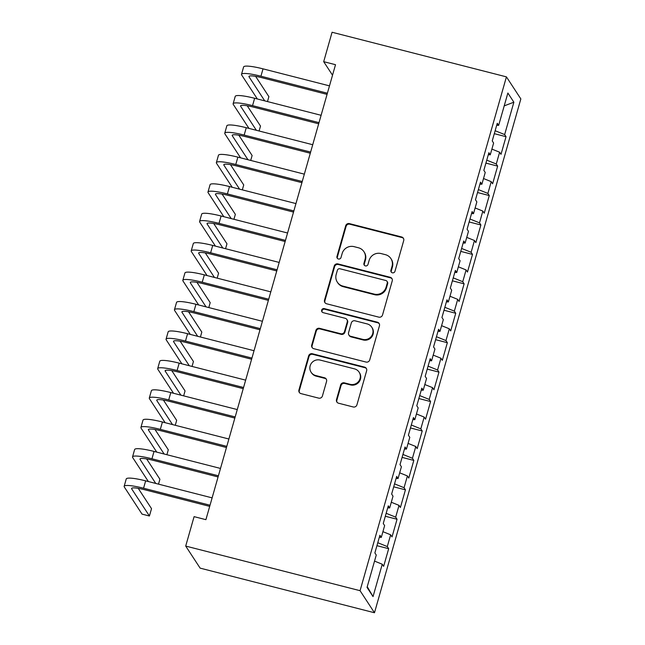 <?xml version="1.0" encoding="UTF-8"?>
<svg xmlns="http://www.w3.org/2000/svg" width="645" height="645" viewBox="0 0 645 645"><rect width="100%" height="100%" fill="white"/><g stroke="black" fill="none" stroke-linecap="round" stroke-linejoin="round"><path stroke-width="0.97" d="M392.37 272.803A2.129 2.072 -33.2 0 0 394.974 271.295L403.714 240.609A3.04 2.959 -33.2 0 0 401.642 236.973L349.429 223.613A3.04 2.959 -33.2 0 0 345.704 225.758L336.956 256.452A2.129 2.072 -33.2 0 0 338.415 258.992A2.129 2.072 -33.2 0 0 341.02 257.492L342.148 253.517A9.723 9.465 -33.2 0 1 354.065 246.648L358.418 247.769A9.723 9.465 -33.2 0 1 365.07 259.387L363.933 263.353A2.129 2.072 -33.2 0 0 365.392 265.901A2.129 2.072 -33.2 0 0 367.997 264.394L369.125 260.427A9.723 9.465 -33.2 0 1 381.042 253.558L385.396 254.67A9.723 9.465 -33.2 0 1 392.047 266.288L390.91 270.255A2.129 2.072 -33.2 0 0 392.37 272.803M336.488 399.594A3.04 2.959 -33.2 0 0 338.569 403.222L353.21 406.971A3.04 2.959 -33.2 0 0 356.935 404.826L366.65 370.738A3.04 2.959 -33.2 0 0 364.57 367.11L312.357 353.75A3.04 2.959 -33.2 0 0 308.632 355.895L298.925 389.983A3.04 2.959 -33.2 0 0 300.997 393.611L318.695 398.134A3.04 2.959 -33.2 0 0 322.419 395.99L326.572 381.405A3.04 2.959 -33.2 0 0 324.5 377.776L315.719 375.527A8.127 7.909 -33.2 0 1 311.454 363.191A8.127 7.909 -33.2 0 1 320.122 360.071L354.5 368.867A8.127 7.909 -33.2 0 1 358.765 381.203A8.127 7.909 -33.2 0 1 350.098 384.323L344.365 382.856A3.04 2.959 -33.2 0 0 340.641 385L336.488 399.594L336.875 400.19A3.04 2.959 -33.2 0 0 337.061 402.286M185.704 546.073L360.063 590.691L374.479 612.75L200.127 568.132L185.704 546.073L194.089 516.645L205.908 519.668L335.513 64.702L323.693 61.678L332.522 75.191M323.693 61.678L332.07 32.25L506.43 76.868L360.063 590.691M378.8 317.138A3.04 2.959 -33.2 0 0 382.525 314.986L392.241 280.906A3.04 2.959 -33.2 0 0 390.161 277.269L337.948 263.91A3.04 2.959 -33.2 0 0 334.223 266.054L324.516 300.143A3.04 2.959 -33.2 0 0 326.588 303.771L378.8 317.138M379.445 325.822L369.73 359.91A3.04 2.959 -33.2 0 1 366.005 362.055L313.793 348.695A3.04 2.959 -33.2 0 1 311.72 345.059L315.873 330.474A3.04 2.959 -33.2 0 1 319.597 328.329L340.77 333.747A3.04 2.959 -33.2 0 0 344.494 331.603L347.252 321.919A3.04 2.959 -33.2 0 0 345.172 318.291L323.129 312.648A2.129 2.072 -33.2 0 1 322.008 309.423A2.129 2.072 -33.2 0 1 324.282 308.608L377.365 322.186A3.04 2.959 -33.2 0 1 379.445 325.822M374.479 612.75L520.846 98.927L506.43 76.868M494.304 133.684L506.035 136.684L504.656 134.571L513.871 102.2L507.873 93.017L498.65 125.388L497.263 123.268L492.24 140.924L493.619 143.045L490.265 154.816L488.886 152.696L483.855 170.353L485.234 172.473L481.888 184.244L480.501 182.124L475.47 199.781L476.857 201.901L473.503 213.672L472.116 211.552L467.085 229.217L468.472 231.329L465.118 243.1L463.731 240.988L458.708 258.645L460.087 260.757L456.733 272.529L455.354 270.416L450.323 288.073L451.702 290.186L448.356 301.957L446.969 299.844L441.938 317.501L443.325 319.614L439.971 331.385L438.584 329.272L433.553 346.929L434.94 349.042L431.586 360.813L430.199 358.701L425.176 376.358L426.555 378.47L423.201 390.241L421.822 388.129L416.791 405.786L418.17 407.898L414.824 419.677L413.437 417.557L408.406 435.214L409.793 437.334L406.439 449.105L405.052 446.985L400.021 464.642L401.408 466.762L398.054 478.534L396.667 476.413L391.644 494.07L393.023 496.19L389.669 507.962L388.29 505.841L383.259 523.498L384.638 525.619L381.292 537.39L379.905 535.269L374.874 552.926L376.261 555.047L367.037 587.418L373.036 596.601L367.247 586.676M506.035 136.684L501.004 154.34L499.625 152.228L496.271 163.999L486.757 160.153M485.919 163.112L497.65 166.112L496.271 163.999M497.65 166.112L492.627 183.769L491.24 181.656L487.886 193.427L478.38 189.582M477.534 192.541L489.273 195.54L487.886 193.427M489.273 195.54L484.242 213.197L482.855 211.084L479.501 222.856L469.995 219.01M469.149 221.969L480.888 224.968L479.501 222.856M480.888 224.968L475.857 242.625L474.47 240.512L471.124 252.284L461.61 248.438M460.772 251.397L472.503 254.396L471.124 252.284M472.503 254.396L467.472 272.061L466.093 269.941L462.739 281.712L453.225 277.866M452.387 280.825L464.118 283.832L462.739 281.712M464.118 283.832L459.095 301.489L457.708 299.369L454.354 311.14L444.848 307.294M444.002 310.253L455.741 313.26L454.354 311.14M455.741 313.26L450.71 330.917L449.323 328.797L445.969 340.568L436.463 336.722M435.617 339.681L447.356 342.689L445.969 340.568M447.356 342.689L442.325 360.345L440.938 358.225L437.592 369.996L428.078 366.15M427.24 369.109L438.971 372.117L437.592 369.996M438.971 372.117L433.94 389.774L432.561 387.653L429.207 399.424L419.693 395.579M418.855 398.537L430.586 401.545L429.207 399.424M430.586 401.545L425.563 419.202L424.176 417.081L420.822 428.852L411.317 425.015M410.47 427.966L422.209 430.973L420.822 428.852M422.209 430.973L417.178 448.63L415.791 446.509L412.437 458.281L402.932 454.443M402.085 457.402L413.824 460.401L412.437 458.281M413.824 460.401L408.793 478.058L407.406 475.937L404.06 487.717L394.547 483.871M393.708 486.83L405.439 489.829L404.06 487.717M405.439 489.829L400.408 507.486L399.029 505.374L395.675 517.145L386.161 513.299M385.323 516.258L397.054 519.257L395.675 517.145M397.054 519.257L392.031 536.914L390.644 534.802L387.29 546.573L377.785 542.727M376.938 545.686L388.677 548.685L387.29 546.573M388.677 548.685L383.646 566.342L382.259 564.23L373.036 596.601M381.292 537.39L379.333 537.269M382.259 564.23L374.535 561.102M389.669 507.962L387.718 507.841M390.644 534.802L382.912 531.674M398.054 478.534L396.103 478.413M399.029 505.374L391.297 502.245M406.439 449.105L404.488 448.976M407.406 475.937L399.682 472.817M414.824 419.677L412.865 419.548M415.791 446.509L408.067 443.389M423.201 390.241L421.25 390.12M424.176 417.081L416.444 413.961M431.586 360.813L429.635 360.692M432.561 387.653L424.829 384.533M439.971 331.385L438.019 331.264M440.938 358.225L433.214 355.105M448.356 301.957L446.396 301.836M449.323 328.797L441.599 325.677M456.733 272.529L454.781 272.408M457.708 299.369L449.976 296.248M465.118 243.1L463.166 242.98M466.093 269.941L458.361 266.812M473.503 213.672L471.551 213.551M474.47 240.512L466.746 237.384M481.888 184.244L479.928 184.123M482.855 211.084L475.131 207.956M490.265 154.816L488.313 154.695M491.24 181.656L483.508 178.528M498.65 125.388L496.698 125.267M499.625 152.228L491.893 149.1M513.871 102.2L504.213 105.869M504.656 134.571L495.142 130.725M391.386 272.222A2.129 2.072 -33.2 0 1 391.305 270.852L392.434 266.885A9.723 9.465 -33.2 0 0 391.289 259.185L390.902 258.589M363.925 251.687L364.312 252.284A9.723 9.465 -33.2 0 1 365.457 259.983L364.328 263.95A2.129 2.072 -33.2 0 0 364.409 265.321M403.536 238.513A3.04 2.959 -33.2 0 0 402.029 237.57L349.816 224.21A3.04 2.959 -33.2 0 0 346.091 226.355L337.351 257.049A2.129 2.072 -33.2 0 0 337.432 258.419M392.055 278.809A3.04 2.959 -33.2 0 0 390.548 277.866L338.335 264.506A3.04 2.959 -33.2 0 0 334.61 266.651L324.903 300.739A3.04 2.959 -33.2 0 0 325.08 302.836M387.274 283.042A2.129 2.072 -33.2 0 0 385.815 280.502L339.988 268.772A2.129 2.072 -33.2 0 0 337.375 270.271L336.182 274.464A9.723 9.465 -33.2 0 0 342.834 286.082L374.164 294.096A9.723 9.465 -33.2 0 0 386.081 287.227L387.274 283.042L387.661 283.639A2.129 2.072 -33.2 0 0 387.411 281.954L387.024 281.357M337.327 282.163L337.714 282.752A9.723 9.465 -33.2 0 0 343.221 286.678L342.834 286.082M387.661 283.639L386.468 287.823A9.723 9.465 -33.2 0 1 374.552 294.692L343.221 286.678M346.897 319.517L347.284 320.114A3.04 2.959 -33.2 0 1 347.639 322.516L344.882 332.199A3.04 2.959 -33.2 0 1 341.165 334.344L319.985 328.926A3.04 2.959 -33.2 0 0 316.26 331.07L312.107 345.656A3.04 2.959 -33.2 0 0 312.285 347.752M379.26 323.726A3.04 2.959 -33.2 0 0 377.752 322.782L324.669 309.205A2.129 2.072 -33.2 0 0 322.145 312.075M362.748 339.367A8.127 7.909 -33.2 0 0 371.754 327.192A8.127 7.909 -33.2 0 0 367.15 323.911L355.04 320.815A3.04 2.959 -33.2 0 0 351.315 322.96L348.558 332.643A3.04 2.959 -33.2 0 0 350.638 336.271L362.748 339.367L363.135 339.963A8.127 7.909 -33.2 0 0 372.141 327.789L371.754 327.192M348.913 335.045L349.3 335.642A3.04 2.959 -33.2 0 0 351.025 336.867L350.638 336.271M363.135 339.963L351.025 336.867M359.104 372.149L359.491 372.745A8.127 7.909 -33.2 0 1 350.485 384.92L344.753 383.453A3.04 2.959 -33.2 0 0 341.036 385.597L336.875 400.19M311.116 372.246L311.511 372.842A8.127 7.909 -33.2 0 0 316.115 376.124L315.719 375.527M326.394 379.308A3.04 2.959 -33.2 0 0 324.887 378.373L316.115 376.124M366.465 368.642A3.04 2.959 -33.2 0 0 364.957 367.706L312.744 354.347A3.04 2.959 -33.2 0 0 309.019 356.492L299.312 390.58A3.04 2.959 -33.2 0 0 299.49 392.668M257.347 98.975L241.681 75.014A23.22 3.556 15.9 0 1 241.512 74.32L243.608 66.967A23.22 3.556 15.9 0 1 263.023 68.854L329.482 85.866M241.512 74.32A23.22 3.556 15.9 0 1 260.927 76.215L327.386 93.219M327.055 94.38L261.894 77.706A15.48 2.37 -164.1 0 0 248.954 76.441A15.48 2.37 -164.1 0 0 249.075 76.908L264.74 100.87M267.481 101.571L268.884 96.645L255.614 76.344M248.962 128.411L233.297 104.442A23.22 3.556 15.9 0 1 233.127 103.748L235.223 96.395A23.22 3.556 15.9 0 1 254.638 98.282L321.097 115.294M233.127 103.748A23.22 3.556 15.9 0 1 252.542 105.643L319.001 122.647M318.678 123.808L253.517 107.135A15.48 2.37 -164.1 0 0 240.577 105.869A15.48 2.37 -164.1 0 0 240.69 106.336L256.355 130.298M259.096 130.999L260.499 126.073L247.228 105.78M240.585 157.84L224.92 133.87A23.22 3.556 15.9 0 1 224.75 133.184L226.838 125.823A23.22 3.556 15.9 0 1 246.253 127.71L312.72 144.722M224.75 133.184A23.22 3.556 15.9 0 1 244.157 135.071L310.624 152.075M310.293 153.236L245.132 136.563A15.48 2.37 -164.1 0 0 232.192 135.305A15.48 2.37 -164.1 0 0 232.305 135.764L247.97 159.726M250.712 160.428L252.114 155.501L238.844 135.208M232.2 187.268L216.535 163.298A23.22 3.556 15.9 0 1 216.365 162.613L218.462 155.251A23.22 3.556 15.9 0 1 237.868 157.146L304.335 174.15M216.365 162.613A23.22 3.556 15.9 0 1 235.772 164.499L302.239 181.503M301.908 182.664L236.747 165.991A15.48 2.37 -164.1 0 0 223.807 164.733A15.48 2.37 -164.1 0 0 223.92 165.193L239.585 189.154M242.327 189.856L243.729 184.93L230.467 164.636M223.815 216.696L208.15 192.726A23.22 3.556 15.9 0 1 207.98 192.041L210.077 184.68A23.22 3.556 15.9 0 1 229.491 186.574L295.95 203.578M207.98 192.041A23.22 3.556 15.9 0 1 227.395 193.927L293.854 210.931M293.523 212.092L228.362 195.419A15.48 2.37 -164.1 0 0 215.422 194.161A15.48 2.37 -164.1 0 0 215.543 194.621L231.208 218.582M233.95 219.284L235.352 214.358L222.082 194.064M215.43 246.124L199.765 222.154A23.22 3.556 15.9 0 1 199.595 221.469L201.691 214.108A23.22 3.556 15.9 0 1 221.106 216.002L287.565 233.006M199.595 221.469A23.22 3.556 15.9 0 1 219.01 223.355L285.469 240.367M285.146 241.52L219.985 224.847A15.48 2.37 -164.1 0 0 207.045 223.589A15.48 2.37 -164.1 0 0 207.158 224.049L222.823 248.011M225.565 248.712L226.967 243.794L213.697 223.493M207.053 275.552L191.388 251.59A23.22 3.556 15.9 0 1 191.218 250.897L193.306 243.536A23.22 3.556 15.9 0 1 212.721 245.431L279.188 262.434M191.218 250.897A23.22 3.556 15.9 0 1 210.625 252.784L277.092 269.795M276.761 270.948L211.6 254.275A15.48 2.37 -164.1 0 0 198.66 253.017A15.48 2.37 -164.1 0 0 198.773 253.477L214.438 277.439M217.18 278.14L218.582 273.222L205.312 252.921M198.668 304.98L183.003 281.018A23.22 3.556 15.9 0 1 182.833 280.325L184.93 272.964A23.22 3.556 15.9 0 1 204.336 274.859L270.803 291.863M182.833 280.325A23.22 3.556 15.9 0 1 202.24 282.212L268.707 299.224M268.376 300.377L203.215 283.703A15.48 2.37 -164.1 0 0 190.275 282.445A15.48 2.37 -164.1 0 0 190.388 282.905L206.053 306.867M208.795 307.568L210.197 302.65L196.935 282.349M190.283 334.408L174.618 310.447A23.22 3.556 15.9 0 1 174.448 309.753L176.545 302.392A23.22 3.556 15.9 0 1 195.959 304.287L262.418 321.291M174.448 309.753A23.22 3.556 15.9 0 1 193.863 311.64L260.322 328.652M259.991 329.805L194.83 313.131A15.48 2.37 -164.1 0 0 181.89 311.874A15.48 2.37 -164.1 0 0 182.011 312.333L197.676 336.303M200.418 337.004L201.821 332.078L188.55 311.777M181.898 363.836L166.233 339.875A23.22 3.556 15.9 0 1 166.063 339.181L168.16 331.828A23.22 3.556 15.9 0 1 187.574 333.715L254.033 350.719M166.063 339.181A23.22 3.556 15.9 0 1 185.478 341.068L251.937 358.08M251.614 359.233L186.453 342.56A15.48 2.37 -164.1 0 0 173.513 341.302A15.48 2.37 -164.1 0 0 173.626 341.761L189.291 365.731M192.033 366.433L193.435 361.506L180.165 341.205M173.521 393.265L157.856 369.303A23.22 3.556 15.9 0 1 157.686 368.609L159.775 361.256A23.22 3.556 15.9 0 1 179.189 363.143L245.656 380.147M157.686 368.609A23.22 3.556 15.9 0 1 177.093 370.504L243.56 387.508M243.23 388.661L178.068 371.988A15.48 2.37 -164.1 0 0 165.128 370.73A15.48 2.37 -164.1 0 0 165.241 371.189L180.906 395.159M183.648 395.861L185.05 390.935L171.78 370.633M165.136 422.693L149.471 398.731A23.22 3.556 15.9 0 1 149.301 398.038L151.398 390.685A23.22 3.556 15.9 0 1 170.804 392.571L237.271 409.575M149.301 398.038A23.22 3.556 15.9 0 1 168.708 399.932L235.175 416.936M234.844 418.089L169.683 401.424A15.48 2.37 -164.1 0 0 156.743 400.158A15.48 2.37 -164.1 0 0 156.856 400.618L172.521 424.587M175.263 425.289L176.666 420.363L163.403 400.061M156.751 452.121L141.086 428.159A23.22 3.556 15.9 0 1 140.916 427.466L143.013 420.113A23.22 3.556 15.9 0 1 162.427 421.999L228.886 439.011M140.916 427.466A23.22 3.556 15.9 0 1 160.331 429.36L226.79 446.364M226.459 447.525L161.298 430.852A15.48 2.37 -164.1 0 0 148.358 429.586A15.48 2.37 -164.1 0 0 148.479 430.046L164.144 454.016M166.886 454.717L168.289 449.791L155.018 429.489M148.366 481.549L132.701 457.587A23.22 3.556 15.9 0 1 132.531 456.894L134.628 449.541A23.22 3.556 15.9 0 1 154.042 451.427L220.501 468.439M132.531 456.894A23.22 3.556 15.9 0 1 151.946 458.788L218.405 475.792M218.083 476.953L152.921 460.28A15.48 2.37 -164.1 0 0 139.981 459.014A15.48 2.37 -164.1 0 0 140.094 459.474L155.759 483.444M158.501 484.145L159.904 479.219L146.633 458.918M209.698 506.381L144.536 489.708A15.48 2.37 -164.1 0 0 131.596 488.442A15.48 2.37 -164.1 0 0 131.709 488.91L149.422 516.008L142.037 514.113L124.324 487.015A23.22 3.556 15.9 0 1 124.154 486.322L126.243 478.969A23.22 3.556 15.9 0 1 145.657 480.856L212.124 497.867M124.154 486.322A23.22 3.556 15.9 0 1 143.561 488.217L210.028 505.22M149.422 516.008L151.519 508.647L138.248 488.346M392.434 266.885L392.047 266.288M364.328 263.95L363.933 263.353M365.457 259.983L365.07 259.387M337.351 257.049L336.956 256.452M346.091 226.355L345.704 225.758M349.816 224.21L349.429 223.613M402.029 237.57L401.642 236.973M391.305 270.852L390.91 270.255M324.903 300.739L324.516 300.143M334.61 266.651L334.223 266.054M338.335 264.506L337.948 263.91M390.548 277.866L390.161 277.269M374.552 294.692L374.164 294.096M386.468 287.823L386.081 287.227M312.107 345.656L311.72 345.059M316.26 331.07L315.873 330.474M319.985 328.926L319.597 328.329M341.165 334.344L340.77 333.747M344.882 332.199L344.494 331.603M347.639 322.516L347.252 321.919M324.669 309.205L324.282 308.608M377.752 322.782L377.365 322.186M341.036 385.597L340.641 385M344.753 383.453L344.365 382.856M350.485 384.92L350.098 384.323M324.887 378.373L324.5 377.776M299.312 390.58L298.925 389.983M309.019 356.492L308.632 355.895M312.744 354.347L312.357 353.75M364.957 367.706L364.57 367.11M263.023 68.854L260.927 76.215M249.301 76.11L249.075 76.908M254.638 98.282L252.542 105.643M240.916 105.538L240.69 106.336M246.253 127.71L244.157 135.071M232.531 134.966L232.305 135.764M237.868 157.146L235.772 164.499M224.146 164.402L223.92 165.193M229.491 186.574L227.395 193.927M215.769 193.831L215.543 194.621M221.106 216.002L219.01 223.355M207.384 223.259L207.158 224.049M212.721 245.431L210.625 252.784M198.999 252.687L198.773 253.477M204.336 274.859L202.24 282.212M190.614 282.115L190.388 282.905M195.959 304.287L193.863 311.64M182.237 311.543L182.011 312.333M187.574 333.715L185.478 341.068M173.852 340.971L173.626 341.761M179.189 363.143L177.093 370.504M165.467 370.399L165.241 371.189M170.804 392.571L168.708 399.932M157.082 399.827L156.856 400.618M162.427 421.999L160.331 429.36M148.705 429.256L148.479 430.046M154.042 451.427L151.946 458.788M140.32 458.684L140.094 459.474M145.657 480.856L143.561 488.217M131.935 488.112L131.709 488.91"/></g></svg>
